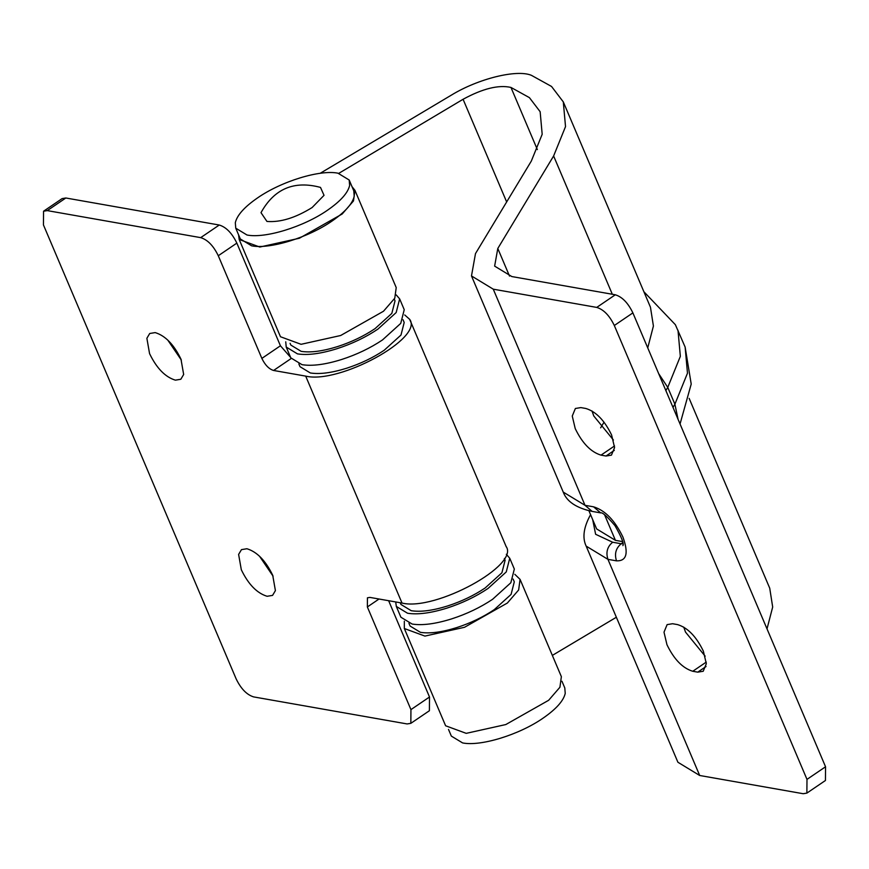 <?xml version="1.0" encoding="UTF-8"?>
<svg xmlns="http://www.w3.org/2000/svg" width="869" height="869" viewBox="0 0 869 869"><rect width="100%" height="100%" fill="white"/><g stroke="black" fill="none" stroke-linecap="round" stroke-linejoin="round"><path stroke-width="1.3" d="M403.02 319.716L404.194 322.475L401 335.032L384.217 350.24C373.051 357.735 360.526 363.72 346.644 368.228C331.762 372.866 319.662 374.441 310.331 372.964L300.022 366.696L298.849 363.937M396.21 294.906L399.653 298.893L404.237 309.701L400.75 323.377L382.49 339.942C370.324 348.089 356.692 354.617 341.571 359.516C325.364 364.567 312.188 366.294 302.032 364.676L290.8 357.854L286.216 347.046L285.738 341.799M394.276 299.099L395.026 300.859L391.821 313.416L375.05 328.623C363.883 336.118 351.358 342.114 337.476 346.612C322.595 351.25 310.483 352.825 301.163 351.348L290.843 345.08L290.094 343.32M399.653 298.893L396.166 312.568L377.896 329.134C365.74 337.281 352.108 343.809 336.987 348.708C320.78 353.759 307.604 355.486 297.448 353.868L286.216 347.046M235.314 222.714C237.041 215.23 244.439 206.963 257.506 197.936C281.328 181.339 319.901 169.477 337.965 173.192L349.197 180.024L349.631 185.477C347.904 192.972 340.507 201.228 327.439 210.255C303.618 226.852 265.045 238.714 246.992 234.999L235.749 228.178L235.314 222.714M349.197 180.024L353.781 190.822L354.215 196.285C352.488 203.77 345.091 212.036 332.023 221.063C308.202 237.661 269.629 249.522 251.575 245.808L240.344 238.975L235.749 228.178M561.961 681.263L564.796 687.944L565.23 693.397C563.503 700.892 556.106 709.147 543.038 718.174C519.217 734.772 480.644 746.634 462.59 742.919L451.348 736.097L448.513 729.417M513.123 579.069L514.296 581.839L511.091 594.396L494.309 609.604C483.142 617.088 470.618 623.084 456.736 627.592C441.854 632.23 429.753 633.805 420.422 632.328L410.114 626.06L408.941 623.301M506.312 554.27L509.745 558.256L514.339 569.065L510.842 582.741L492.582 599.306C480.427 607.453 466.783 613.981 451.663 618.88C435.456 623.931 422.28 625.658 412.123 624.04L400.891 617.218L396.307 606.41L395.721 601.945M504.368 558.463L505.117 560.223L501.913 572.78L485.141 587.987C473.974 595.482 461.45 601.478 447.568 605.975C432.686 610.614 420.574 612.189 411.254 610.711L400.935 604.444L400.207 602.738M509.745 558.256L506.258 571.932L487.987 588.498C475.832 596.645 462.199 603.173 447.079 608.072C430.872 613.123 417.696 614.85 407.539 613.232L396.307 606.41M320.498 187.411L324.028 195.329L312.101 207.55C295.427 217.88 280.383 222.507 266.946 221.443L261.004 212.666C274.256 188.736 294.08 180.317 320.498 187.411M181.36 360.092L167.75 340.051M183.663 374.485L180.817 379.264L175.364 380.155C165.229 377.07 156.626 368.217 149.566 353.618L146.872 338.28L149.718 333.49L155.182 332.599C165.306 335.695 173.909 344.537 180.969 359.147L183.663 374.485M273.105 576.223L259.494 556.193M275.408 590.616L272.562 595.395L267.109 596.286C256.974 593.201 248.371 584.359 241.31 569.749L238.617 554.411L241.463 549.632L246.915 548.741C257.05 551.826 265.653 560.679 272.714 575.278L275.408 590.616M388.628 600.696L429.503 697.003L429.405 710.723L410.841 723.334L410.939 709.615L367.359 606.953L367.435 597.807L369.912 597.405L402.021 603.064C435.467 611.287 520.314 564.926 505.975 546.253M404.715 314.947L409.647 319.314C423.985 337.987 339.127 384.348 305.692 376.114L273.583 370.466C268.977 369.053 265.067 365.034 261.862 358.397L218.282 255.736C213.47 245.775 207.604 239.746 200.696 237.639L47.274 210.613L43.559 211.221L62.123 198.599L65.838 197.991L219.26 225.028C226.168 227.124 232.034 233.164 236.846 243.114L280.426 345.786L290.594 357.365M43.559 211.221L43.45 224.93L236.118 678.819C240.93 688.78 246.785 694.809 253.694 696.916L407.116 723.942L410.841 723.334M409.647 319.314L506.323 546.959M604.65 514.948L615.426 540.344L622.562 541.593M615.426 540.344L596.634 528.917L588.91 510.744M320.172 173.311L451.532 95.025C478.352 78.666 516.61 69.205 531.339 75.288L551.543 86.465L563.297 101.89L650.457 307.224L653.412 326.038L647.742 347.882M604.031 422.182L600.631 427.83M689.15 398.371L769.728 588.194L772.682 607.018L767.012 628.863M615.306 294.787C622.215 296.894 628.07 302.933 632.882 312.883L614.318 325.495C609.506 315.545 603.651 309.505 596.731 307.409L615.306 294.787L511.83 276.559L494.635 266.12L497.796 248.48L509.516 276.092M563.297 101.89L565.523 126.613L553.618 155.975L497.796 248.48M632.882 312.883L825.55 766.773L825.441 780.492L806.877 793.104L806.986 779.384L825.55 766.773M613.416 440.029L593.788 415.99L591.995 410.961M705.161 656.171L685.532 632.121L683.74 627.103M592.691 519.629L595.623 534.283L612.645 542.234C607.279 546.71 605.715 552.412 607.942 559.343L699.686 775.485L803.162 793.712L806.877 793.104M514.817 574.311L520.075 579.384L518.63 589.986L507.355 603.032L464.524 627.288L424.93 636.086L404.324 628.515L404.335 621.205M352.032 186.694L354.943 190.333L396.221 287.596L394.776 298.208L383.501 311.243L340.67 335.51L301.076 344.309L280.47 336.737L239.181 239.475L238.584 234.847M601.011 455.139C590.887 452.054 582.284 443.201 575.224 428.602L572.258 416.045L575.376 408.484L580.829 407.594L585.825 408.473C595.96 411.558 604.552 420.4 611.613 435.011L614.579 447.568L611.461 455.128L606.008 456.019L601.011 455.139L614.524 445.96M692.756 671.27C682.621 668.185 674.029 659.343 666.968 644.733L664.003 632.176L667.12 624.615L672.573 623.725L677.57 624.605C687.705 627.69 696.297 636.543 703.358 651.142L706.323 663.699L703.206 671.27L697.753 672.15L692.756 671.27L706.269 662.091M520.075 579.384L561.363 676.647L559.918 687.249L548.632 700.295L505.812 724.55L466.218 733.349L445.612 725.778L404.324 628.515M616.36 617.251L552.347 655.4M699.686 775.485L677.907 762.254L586.162 546.112L607.942 559.343L616.512 560.853C614.274 553.922 615.839 548.209 621.205 543.744L622.91 543.831M596.731 307.409L493.266 289.181L471.487 275.94L475.484 253.607L531.307 161.102L542.18 134.282L540.149 111.721L529.406 97.632L510.961 87.432L537.346 149.587M354.943 190.333L353.487 200.945L342.212 213.98L299.381 238.247L259.788 247.046L239.181 239.475M510.961 87.432C498.632 84.641 482.675 88.595 463.079 99.272L338.78 173.355M614.318 325.495L806.986 779.384M200.696 237.639L219.26 225.028M236.846 243.114L218.282 255.736M65.838 197.991L47.274 210.613M410.939 709.615L429.503 697.003M291.126 358.539L273.583 370.466M261.862 358.397L280.426 345.786M379.047 599.013L367.359 606.953M305.692 376.114L402.021 603.064M677.994 330.253L680.34 356.366L667.761 387.389L674.898 404.204L687.477 373.181L685.13 347.068L675.365 324.691L643.875 291.723M672.986 407.365L674.898 404.204L678.07 419.336M658.659 373.616L667.761 387.389L665.85 390.55M612.645 542.234L621.205 543.744L622.769 542.68M553.618 155.975L612.319 294.265M600.685 512.906L593.57 506.823C605.085 510.331 614.861 520.39 622.877 536.977C628.787 553.205 626.668 561.168 616.512 560.853M493.266 289.181L585.011 505.313L592.115 511.396C576.386 508.007 566.762 501.565 563.231 492.082L585.011 505.313L593.57 506.823M590.551 514.72L590.551 514.72C583.62 527.266 582.165 537.726 586.162 546.112M614.307 450.381L606.008 456.019M706.052 666.523L697.753 672.15M463.079 99.272L506.66 201.945M680.047 423.985L691.213 384.065L685.13 347.068M622.899 545.623C624.203 543.798 621.552 537.118 614.937 525.593C607.073 516.36 602.326 512.134 600.675 512.895L592.115 511.396M563.231 492.082L471.487 275.94"/></g></svg>
